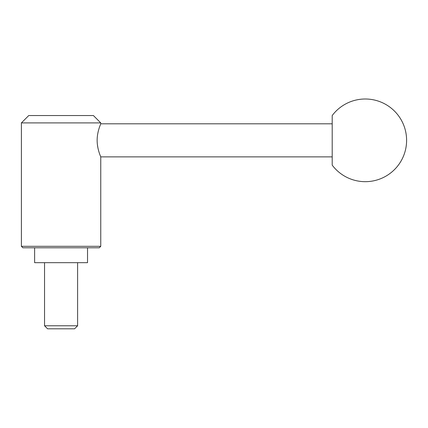 <?xml version="1.0" encoding="UTF-8"?>
<svg xmlns="http://www.w3.org/2000/svg" width="428" height="428" viewBox="0 0 428 428"><rect width="100%" height="100%" fill="white"/><g stroke="black" fill="none" stroke-linecap="round" stroke-linejoin="round"><path stroke-width="0.64" d="M332.203 123.81L100.757 123.81L100.757 122.9L93.4 115.539L28.756 115.539L21.4 122.9L21.4 246.309L22.887 247.796L99.269 247.796L100.757 246.309L100.757 156.873L332.203 156.873M97.413 144.718L97.932 147.895M34.625 247.796L34.625 262.68L87.531 262.68L87.531 247.796M44.544 262.68L44.544 325.767L47.588 328.806L74.568 328.806L77.607 325.767L77.607 262.68M332.203 140.341L332.203 115.539A41.329 41.329 0 0 1 406.6 140.341A41.329 41.329 0 0 1 332.203 165.138L332.203 140.341M100.757 156.873C100.885 157.028 97.108 149.254 97.145 140.341C97.108 131.428 100.885 123.655 100.757 123.81M44.544 325.767L77.607 325.767M21.4 246.309L100.757 246.309M21.4 122.9L100.757 122.9"/></g></svg>
